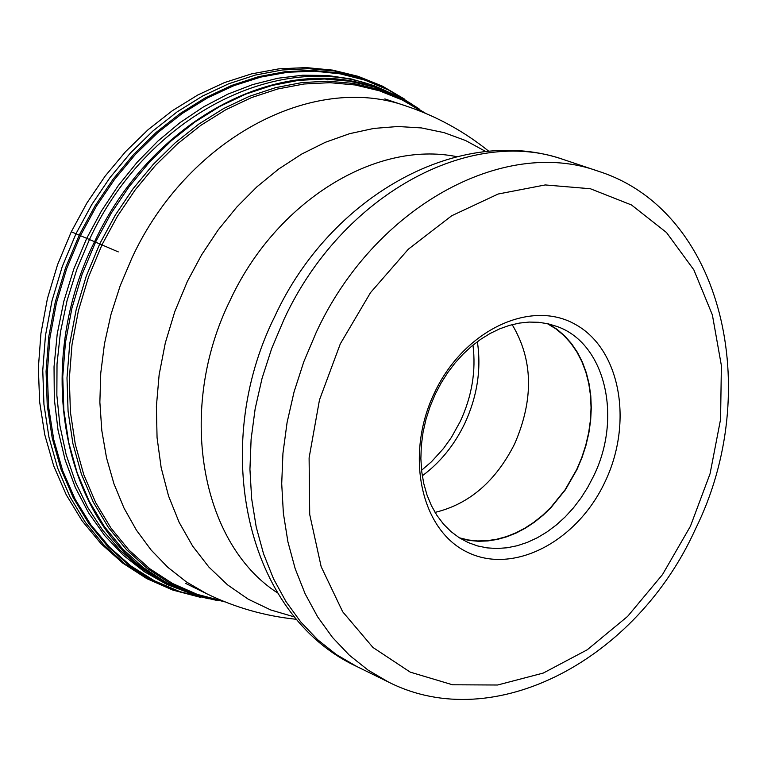 <?xml version="1.0" encoding="UTF-8"?>
<svg xmlns="http://www.w3.org/2000/svg" width="767" height="767" viewBox="0 0 767 767"><rect width="100%" height="100%" fill="white"/><g stroke="black" fill="none" stroke-linecap="round" stroke-linejoin="round"><path stroke-width="1.15" d="M605.058 481.762C633.657 422.08 620.254 348.669 575.01 324.22C530.208 298.871 463.594 330.577 434.448 392.857C404.621 454.783 420.661 529.882 467.113 552.067C513.133 575.183 577.11 541.79 605.058 481.762M435.378 393.96L430.105 406.472L425.973 419.367L423.029 432.473L421.332 445.617L420.872 458.608L421.677 471.283L423.729 483.45L426.989 494.964L431.418 505.664L436.941 515.414L443.479 524.082L450.958 531.56L459.251 537.753L468.263 542.595L477.448 545.903L487.074 547.878L497.006 548.501L507.131 547.772L517.332 545.701L527.475 542.327L537.456 537.686L547.149 531.838L556.449 524.868L565.25 516.843L573.438 507.869L580.935 498.051L587.647 487.496L593.495 476.336C622.66 417.478 605.288 343.233 557.005 326.483L548.06 323.779L538.731 322.303L529.125 322.073L519.336 323.099L509.48 325.361L499.672 328.851L490.008 333.54L480.602 339.359L471.58 346.272L463.019 354.181L455.032 363.012L447.707 372.657L441.13 383.011L435.378 393.96M548.482 323.885L556.967 329.264L564.685 335.888L571.559 343.664L577.513 352.484L582.45 362.235L586.343 372.81L589.133 384.056L590.782 395.839L591.29 408.015L590.648 420.431L588.864 432.943L585.969 445.397L581.99 457.631L576.976 469.519L565.375 489.806L551.003 507.601L542.959 515.328L534.446 522.183L525.548 528.07L516.354 532.931L506.958 536.727L497.457 539.402L487.956 540.927L478.541 541.281L469.308 540.457L460.373 538.453M459.328 537.801L468.282 539.968L477.544 540.936L487.007 540.706L496.565 539.287L506.134 536.699L515.606 532.969L524.877 528.147L533.851 522.289L542.451 515.443L550.572 507.696L565.068 489.816L576.765 469.404L581.798 457.458L585.796 445.138L588.682 432.607L590.446 420.028L591.05 407.536L590.475 395.312L588.749 383.481L585.873 372.206L581.885 361.64L576.822 351.89L570.753 343.108L563.755 335.4L555.893 328.87L547.283 323.607M512.155 324.623C533.084 359.57 533.928 399.291 514.686 443.786C495.818 481.245 469.27 504.111 435.052 512.394M71.312 231.759L118.291 251.892M411.764 104.091L385.724 88.282L362.273 78.78L337.47 72.779L311.651 70.391L285.18 71.695L258.412 76.71L231.739 85.405L205.546 97.706L180.226 113.439L156.161 132.423L133.707 154.388L113.219 179.018L95.012 205.959L79.365 234.817L65.54 267.865L55.272 302.073L48.752 336.828L46.068 371.506L47.247 405.503L52.261 438.235L60.977 469.116L73.21 497.649L88.723 523.362L107.217 545.855L128.338 564.79L151.703 579.89L176.918 590.973L208.653 598.73M206.994 598.337L180.14 591.74L154.675 580.945L131.042 566.056L109.652 547.283L90.899 524.887L75.137 499.212L62.673 470.66L53.767 439.712L48.599 406.874L47.305 372.733L49.913 337.883L56.413 302.946L66.691 268.565L80.583 235.344L96.316 206.333L114.657 179.257L135.289 154.531L157.916 132.518L182.162 113.526L207.665 97.821L234.031 85.626L260.866 77.064L287.769 72.242L314.365 71.178L340.251 73.853L365.092 80.18L388.553 90.027L410.316 103.219M209.487 597.972L208.835 597.857M191.108 593.639L166.909 584.473L144.225 571.645L123.401 555.318L104.791 535.692L88.694 513.018L75.387 487.62L65.099 459.864L58.033 430.162L54.313 398.955L54.035 366.741L57.209 334.019L63.814 301.326L73.747 269.169L86.844 238.077L101.445 210.983L118.319 185.556L137.245 162.144L157.954 141.042L180.168 122.528L203.581 106.834L227.876 94.13L252.727 84.571L277.807 78.253L302.792 75.214L327.375 75.473L351.248 78.972L374.114 85.655L395.714 95.386M388.61 92.193C291.335 43.537 149.546 109.7 89.586 239.246L76.844 269.38L67.074 300.53L60.44 332.216L57.017 363.97L56.854 395.302L59.941 425.743L66.202 454.85L75.511 482.203L87.726 507.418L102.625 530.15L119.968 550.092L139.479 566.995L160.869 580.657L183.812 590.916M161.866 580.303L161.147 579.881C64.831 527.945 30.891 368.879 94.724 241.365C148.942 125.165 270.061 57.199 364.728 84.121L364.776 84.13M217.186 600.503L190.973 593.562L166.19 582.537L143.237 567.551L122.509 548.808L104.37 526.565L89.173 501.148L77.208 472.971L68.704 442.473L63.843 410.182L62.75 376.635L65.454 342.418L71.925 308.133L82.079 274.385L95.722 241.778L111.138 213.303L129.077 186.707L149.258 162.383L171.367 140.677L195.058 121.905L219.995 106.316L245.785 94.111L272.045 85.444L298.411 80.391L324.489 79.001L349.934 81.244L374.382 87.045L397.527 96.297L419.06 108.818L408.197 101.963L393.001 94.13L377.086 87.812L364.728 84.121M425.858 113.478L400.566 98.339L377.508 89.154L353.136 83.402L327.787 81.187L301.805 82.606L275.545 87.659L249.38 96.326L223.686 108.502L198.854 124.053L175.25 142.777L153.227 164.416L133.122 188.672L115.251 215.172L99.892 243.551L86.287 276.053L76.173 309.676L69.711 343.846L66.997 377.949L68.081 411.38L72.903 443.575L81.35 473.968L93.258 502.059L108.377 527.399L126.421 549.584L147.053 568.28L169.91 583.236L194.578 594.243L225.268 601.961M223.302 601.165L197.215 594.367L172.527 583.486L149.642 568.654L128.971 550.054L110.889 527.964L95.731 502.711L83.785 474.687L75.291 444.352L70.43 412.205L69.318 378.812L71.993 344.747L78.435 310.606L88.531 277.002L102.116 244.539L117.476 216.179L135.337 189.698L155.433 165.48L177.455 143.88L201.059 125.194L225.891 109.7L251.566 97.572L277.712 88.982L303.953 84.006L329.906 82.683L355.207 84.974L379.521 90.832L402.522 100.113L423.902 112.663M200.388 597.311L173.725 590.322L148.482 579.19L125.088 564.023L103.948 545.03L85.434 522.48L69.912 496.7L57.659 468.11L48.944 437.171L43.94 404.382L42.76 370.327L45.454 335.591L51.993 300.789L62.271 266.532L76.125 233.436L91.791 204.54L110.026 177.56L130.534 152.882L153.026 130.889L177.129 111.877L202.488 96.096L228.719 83.776L255.44 75.041L282.246 69.998L308.775 68.675L334.642 71.034L359.493 77.026L383.011 86.498L404.89 99.298L382.359 86.115L358.131 76.316L332.562 70.104L306.004 67.592L278.872 68.848L251.547 73.872L224.424 82.606L197.905 94.935L172.354 110.697L148.136 129.671L125.615 151.588L105.108 176.151L86.92 202.987L71.321 231.73L57.573 264.625L47.391 298.699L40.948 333.348L38.35 367.978L39.644 401.994L44.793 434.812L53.7 465.905L66.211 494.734L82.098 520.831L101.081 543.765L122.825 563.16L146.928 578.692L172.939 590.12L200.379 597.301M206.544 593.648L186.448 581.961L167.896 567.379L151.157 550.064L136.459 530.218L123.995 508.061L113.976 483.862L106.546 457.928L101.81 430.584L99.863 402.186L100.755 373.107L104.475 343.741L110.975 314.48L120.198 285.727L132.001 257.865C187.043 138.779 313.051 72.06 406.75 106.249L384.813 98.905M485.722 151.502L465.627 140.543L444.103 132.643L421.428 127.926L397.9 126.507L373.826 128.425L349.531 133.698L325.371 142.288L301.661 154.09L278.757 168.98L256.993 186.755L236.687 207.186L218.135 229.985L201.625 254.836L187.397 281.374L174.771 311.661L165.298 342.974L159.133 374.766L156.382 406.5L157.062 437.631L161.156 467.63L168.558 496.019L179.133 522.317L192.661 546.123L208.892 567.072L227.54 584.847L248.268 599.2L270.741 609.957L294.576 616.984M277.405 592.814C200.11 542.931 176.611 408.533 230.196 300.156C275.995 201.491 375.36 140.236 456.528 156.621M564.685 159.958C469.97 125.27 341.133 195.451 283.982 319.446L271.71 348.448L262.055 378.352L255.162 408.753L251.106 439.232L249.937 469.375L251.662 498.78L256.226 527.063L263.56 553.851L273.541 578.807L286.005 601.606L300.779 621.989L317.653 639.716L336.377 654.587L356.693 666.456C246.054 615.086 209.42 447.65 274.778 316.455C330.328 195.527 460.392 123.046 564.685 159.958L598.27 171.214C503.305 136.411 373.817 207.368 316.186 332.485L303.809 361.746L294.058 391.908L287.079 422.559L282.946 453.297L281.71 483.68L283.378 513.324L287.913 541.818L295.218 568.798L305.189 593.926L317.663 616.879L332.456 637.387L349.359 655.21L368.122 670.147L388.495 682.055L356.693 666.456M340.327 343.808L370.519 292.63L408.351 249.179L451.696 215.757L498.147 194.022L545.203 184.943L590.408 188.749L631.49 204.962L666.494 232.526L693.838 269.84L712.38 314.94L721.383 365.581L720.568 419.338L710.069 473.718L690.425 526.248L662.525 574.541L627.627 616.38L587.254 649.774L543.247 673.071L497.61 685.008L452.53 684.778L410.249 672.141L372.954 647.473L342.676 611.769L321.162 566.688L309.715 514.484L309.101 457.88L319.475 399.923L340.327 343.808M477.362 341.689C481.475 369.1 477.275 396.357 464.754 423.48L464.697 423.595C454.285 445.186 440.153 462.587 422.291 475.799M472.961 345.112C476.173 370.797 471.954 396.223 460.296 421.39L451.38 437.468L443.451 448.561L431.466 461.763L421.572 470.276M161.147 579.881L172.537 585.94L188.289 592.632L200.484 596.611L217.157 600.494M406.75 106.249C436.759 116.373 464.093 131.358 488.742 151.214M388.495 682.055C494.82 736.052 636.993 658.642 695.372 529.22C764.239 390.461 722.61 210.58 598.27 171.214M296.522 619.314C265.037 616.112 235.057 607.56 206.591 593.677L185.825 583.486"/></g></svg>
